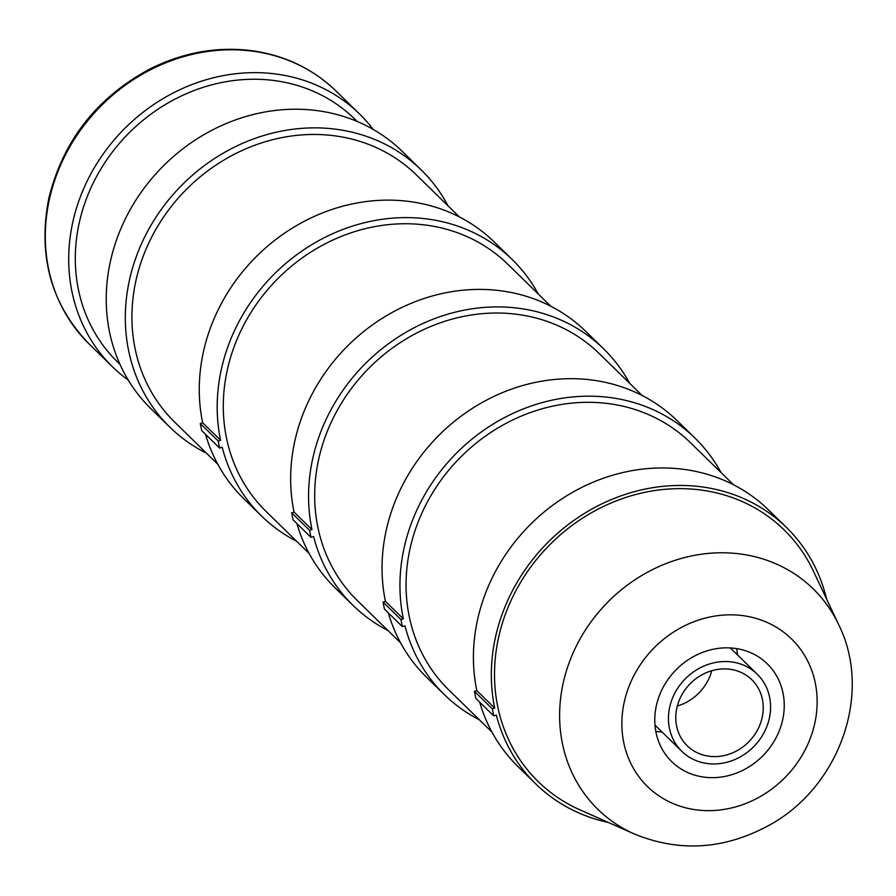 <?xml version="1.0" encoding="UTF-8"?>
<svg xmlns="http://www.w3.org/2000/svg" width="896" height="896" viewBox="0 0 896 896"><rect width="100%" height="100%" fill="white"/><g stroke="black" fill="none" stroke-linecap="round" stroke-linejoin="round"><path stroke-width="1.34" d="M128.262 380.106A176.736 157.898 -45.7 0 1 112.549 366.856A176.736 157.898 -45.7 0 1 72.766 222.275A176.736 157.898 -45.7 0 1 193.054 84.134A176.736 157.898 -45.7 0 1 359.565 114.016A176.736 157.898 -45.7 0 1 373.184 129.405M357.269 121.498L354.704 119A169.77 151.67 134.3 0 0 194.746 90.294A169.77 151.67 134.3 0 0 79.206 222.992A169.77 151.67 134.3 0 0 117.421 361.872L119.986 364.381M448.078 205.901A179.838 160.664 134.3 0 0 421.277 169.971L402.203 151.334A179.838 160.664 134.3 0 0 232.77 120.926A179.838 160.664 134.3 0 0 110.376 261.486A179.838 160.664 134.3 0 0 150.853 408.61L169.926 427.235A179.838 160.664 134.3 0 0 206.472 453.197M421.277 169.971A179.838 160.664 134.3 0 0 251.832 139.563A179.838 160.664 134.3 0 0 129.45 280.123A179.838 160.664 134.3 0 0 169.926 427.235M677.331 705.992A46.189 41.261 134.3 0 0 711.771 670.734M737.453 654.886A68.376 61.085 134.3 0 0 736.624 648.603M655.794 731.349A68.376 61.085 134.3 0 0 662.088 732.032M782.678 719.768A68.376 61.085 -45.7 0 1 736.154 773.214A68.376 61.085 -45.7 0 1 671.731 761.656A68.376 61.085 -45.7 0 1 675.819 670.062A68.376 61.085 -45.7 0 1 767.29 663.835A68.376 61.085 -45.7 0 1 782.678 719.768M838.734 624.758L813.254 570.842A175.963 157.203 134.3 0 0 644.549 492.397A175.963 157.203 134.3 0 0 498.557 637.627A175.963 157.203 134.3 0 0 579.835 809.771L634.323 833.986C679.594 852.477 724.517 849.576 769.093 825.272C839.059 787.461 873.118 693.829 838.734 624.758A154.09 137.659 134.3 0 0 690.995 556.058A154.09 137.659 134.3 0 0 563.158 683.245A154.09 137.659 134.3 0 0 634.323 833.986M769.328 718.29A53.928 48.171 134.3 0 0 757.198 674.173A53.928 48.171 134.3 0 0 685.048 679.078A53.928 48.171 134.3 0 0 681.822 751.318A53.928 48.171 134.3 0 0 732.637 760.435A53.928 48.171 134.3 0 0 769.328 718.29M762.182 717.494A46.189 41.261 -45.7 0 1 730.755 753.592A46.189 41.261 -45.7 0 1 687.232 745.786A46.189 41.261 -45.7 0 1 676.838 707.997A46.189 41.261 -45.7 0 1 708.277 671.899A46.189 41.261 -45.7 0 1 751.789 679.706A46.189 41.261 -45.7 0 1 762.182 717.494M474.432 691.354L475.81 698.376L493.73 715.87L492.341 708.859L494.726 708.131L476.818 690.626L474.432 691.354L492.341 708.859M608.362 822.45A179.323 160.194 134.3 0 1 535.819 783.978A179.323 160.194 134.3 0 1 496.339 715.075L493.73 715.87M479.685 702.15A179.323 160.194 134.3 0 0 517.91 766.483L535.819 783.978M826.594 599.077A179.323 160.194 134.3 0 0 786.442 527.442L768.533 509.947A179.323 160.194 134.3 0 0 566.227 496.093A179.323 160.194 134.3 0 0 476.818 690.626M786.442 527.442A179.323 160.194 134.3 0 0 584.136 513.598A179.323 160.194 134.3 0 0 494.726 708.131M733.566 484.803L690.547 442.781A172.872 154.437 134.3 0 0 459.278 458.517A172.872 154.437 134.3 0 0 448.941 690.088L491.96 732.11M383.04 602.078L384.429 609.09L402.338 626.595L400.96 619.584L403.346 618.856L385.437 601.35L383.04 602.078L400.96 619.584M479.405 719.846A179.323 160.194 134.3 0 1 444.438 694.702A179.323 160.194 134.3 0 1 404.958 625.8L402.338 626.595M388.304 612.875A179.323 160.194 134.3 0 0 426.53 677.197L444.438 694.702M721.011 472.539A179.323 160.194 134.3 0 0 695.061 438.166L677.152 420.672A179.323 160.194 134.3 0 0 474.846 406.818A179.323 160.194 134.3 0 0 385.437 601.35M695.061 438.166A179.323 160.194 134.3 0 0 492.755 424.312A179.323 160.194 134.3 0 0 403.346 618.856M642.186 395.528L599.166 353.506A172.872 154.437 134.3 0 0 367.898 369.23A172.872 154.437 134.3 0 0 357.56 600.813L400.579 642.835M291.659 512.803L293.048 519.814L310.957 537.32L309.568 530.298L311.965 529.57L294.056 512.075L291.659 512.803L309.568 530.298M388.024 630.56A179.323 160.194 134.3 0 1 353.058 605.427A179.323 160.194 134.3 0 1 313.578 536.525L310.957 537.32M296.912 523.6A179.323 160.194 134.3 0 0 335.149 587.922L353.058 605.427M629.63 383.264A179.323 160.194 134.3 0 0 603.68 348.891L585.76 331.386A179.323 160.194 134.3 0 0 383.454 317.542A179.323 160.194 134.3 0 0 294.056 512.075M603.68 348.891A179.323 160.194 134.3 0 0 401.374 335.037A179.323 160.194 134.3 0 0 311.965 529.57M550.805 306.253L507.786 264.23A172.872 154.437 134.3 0 0 276.517 279.955A172.872 154.437 134.3 0 0 266.179 511.538L309.198 553.56M200.278 423.528L201.667 430.539L219.576 448.045L218.187 441.022L220.584 440.294L202.664 422.8L200.278 423.528L218.187 441.022M296.632 541.285A179.323 160.194 134.3 0 1 261.677 516.141A179.323 160.194 134.3 0 1 222.197 447.238L219.576 448.045M205.531 434.325A179.323 160.194 134.3 0 0 243.757 498.646L261.677 516.141M538.238 293.978A179.323 160.194 134.3 0 0 512.299 259.616L494.379 242.11A179.323 160.194 134.3 0 0 292.074 228.267A179.323 160.194 134.3 0 0 202.664 422.8M512.299 259.616A179.323 160.194 134.3 0 0 309.982 245.762A179.323 160.194 134.3 0 0 220.584 440.294M459.413 216.966L416.405 174.944A172.872 154.437 134.3 0 0 185.136 190.68A172.872 154.437 134.3 0 0 174.798 422.251L217.806 464.274M49.381 199.427A176.736 157.898 -45.7 0 1 169.669 61.286A176.736 157.898 -45.7 0 1 336.179 91.168C312.704 68.589 284.312 55.059 250.981 50.568C216.328 46.413 182.538 52.595 149.632 69.126C96.6 97.776 63.011 140.818 48.832 198.274C37.621 255.864 51.072 304.438 89.163 344.008A176.736 157.898 -45.7 0 1 49.381 199.427M624.232 702.15A103.118 92.131 -45.7 0 1 785.68 633.752A103.118 92.131 -45.7 0 1 748.619 802.334A103.118 92.131 -45.7 0 1 624.232 702.15M89.163 344.008L112.549 366.856M336.179 91.168L359.565 114.016M757.198 674.173L730.33 647.931M681.822 751.318L654.965 725.077"/></g></svg>
